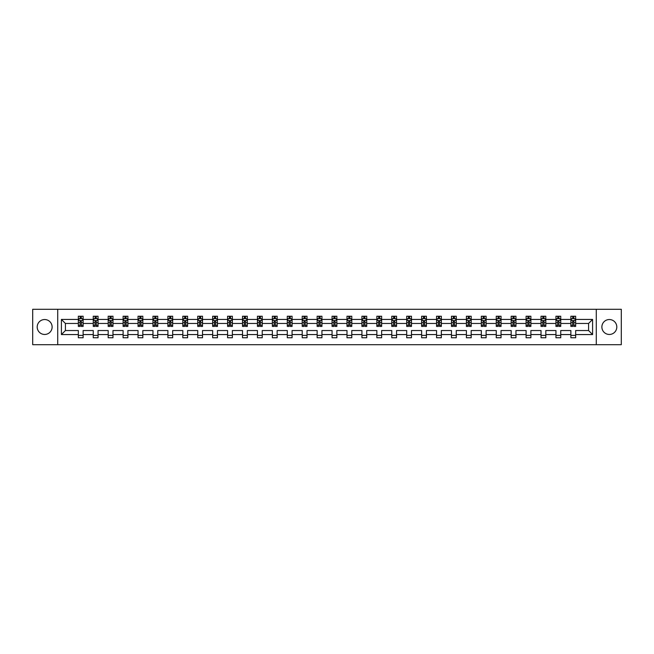 <?xml version="1.0" encoding="UTF-8"?>
<svg xmlns="http://www.w3.org/2000/svg" width="654" height="654" viewBox="0 0 654 654"><rect width="100%" height="100%" fill="white"/><g stroke="black" fill="none" stroke-linecap="round" stroke-linejoin="round"><path stroke-width="0.98" d="M609.34 319.536A7.464 7.464 0 0 0 601.876 327A7.464 7.464 0 0 0 609.34 334.464A7.464 7.464 0 0 0 616.804 327A7.464 7.464 0 0 0 609.34 319.536M44.66 319.536A7.464 7.464 0 0 0 37.196 327A7.464 7.464 0 0 0 44.66 334.464A7.464 7.464 0 0 0 52.124 327A7.464 7.464 0 0 0 44.66 319.536M596.284 309.301L32.7 309.301L32.7 344.699L621.3 344.699L621.3 309.301L596.284 309.301L596.284 344.699M575.659 334.562L575.659 330.54L588.575 330.54L592.598 334.562L575.659 334.562L575.659 337.766L570.877 337.766L570.877 334.562L560.74 334.562L560.74 337.766L555.957 337.766L555.957 334.562L545.812 334.562L545.812 337.766L541.03 337.766L541.03 334.562L530.885 334.562L530.885 337.766L526.102 337.766L526.102 334.562L515.957 334.562L515.957 337.766L511.175 337.766L511.175 334.562L501.038 334.562L501.038 337.766L496.255 337.766L496.255 334.562L486.11 334.562L486.11 337.766L481.328 337.766L481.328 334.562L471.182 334.562L471.182 337.766L466.4 337.766L466.4 334.562L456.255 334.562L456.255 337.766L451.473 337.766L451.473 334.562L441.336 334.562L441.336 337.766L436.553 337.766L436.553 334.562L426.408 334.562L426.408 337.766L421.626 337.766L421.626 334.562L411.48 334.562L411.48 337.766L406.698 337.766L406.698 334.562L396.553 334.562L396.553 337.766L391.771 337.766L391.771 334.562L381.634 334.562L381.634 337.766L376.851 337.766L376.851 334.562L366.706 334.562L366.706 337.766L361.924 337.766L361.924 334.562L351.778 334.562L351.778 337.766L346.996 337.766L346.996 334.562L336.851 334.562L336.851 337.766L332.068 337.766L332.068 334.562L321.932 334.562L321.932 337.766L317.149 337.766L317.149 334.562L307.004 334.562L307.004 337.766L302.222 337.766L302.222 334.562L292.076 334.562L292.076 337.766L287.294 337.766L287.294 334.562L277.149 334.562L277.149 337.766L272.366 337.766L272.366 334.562L262.229 334.562L262.229 337.766L257.447 337.766L257.447 334.562L247.302 334.562L247.302 337.766L242.52 337.766L242.52 334.562L232.374 334.562L232.374 337.766L227.592 337.766L227.592 334.562L217.447 334.562L217.447 337.766L212.664 337.766L212.664 334.562L202.527 334.562L202.527 337.766L197.745 337.766L197.745 334.562L187.6 334.562L187.6 337.766L182.818 337.766L182.818 334.562L172.672 334.562L172.672 337.766L167.89 337.766L167.89 334.562L157.745 334.562L157.745 337.766L152.962 337.766L152.962 334.562L142.825 334.562L142.825 337.766L138.043 337.766L138.043 334.562L127.898 334.562L127.898 337.766L123.115 337.766L123.115 334.562L112.97 334.562L112.97 337.766L108.188 337.766L108.188 334.562L98.043 334.562L98.043 337.766L93.26 337.766L93.26 334.562L83.123 334.562L83.123 337.766L78.341 337.766L78.341 334.562L61.402 334.562L61.402 319.438L78.341 319.438L78.341 316.234L83.123 316.234L83.123 319.438L93.26 319.438L93.26 316.234L98.043 316.234L98.043 319.438L108.188 319.438L108.188 316.234L112.97 316.234L112.97 319.438L123.115 319.438L123.115 316.234L127.898 316.234L127.898 319.438L138.043 319.438L138.043 316.234L142.825 316.234L142.825 319.438L152.962 319.438L152.962 316.234L157.745 316.234L157.745 319.438L167.89 319.438L167.89 316.234L172.672 316.234L172.672 319.438L182.818 319.438L182.818 316.234L187.6 316.234L187.6 319.438L197.745 319.438L197.745 316.234L202.527 316.234L202.527 319.438L212.664 319.438L212.664 316.234L217.447 316.234L217.447 319.438L227.592 319.438L227.592 316.234L232.374 316.234L232.374 319.438L242.52 319.438L242.52 316.234L247.302 316.234L247.302 319.438L257.447 319.438L257.447 316.234L262.229 316.234L262.229 319.438L272.366 319.438L272.366 316.234L277.149 316.234L277.149 319.438L287.294 319.438L287.294 316.234L292.076 316.234L292.076 319.438L302.222 319.438L302.222 316.234L307.004 316.234L307.004 319.438L317.149 319.438L317.149 316.234L321.932 316.234L321.932 319.438L332.068 319.438L332.068 316.234L336.851 316.234L336.851 319.438L346.996 319.438L346.996 316.234L351.778 316.234L351.778 319.438L361.924 319.438L361.924 316.234L366.706 316.234L366.706 319.438L376.851 319.438L376.851 316.234L381.634 316.234L381.634 319.438L391.771 319.438L391.771 316.234L396.553 316.234L396.553 319.438L406.698 319.438L406.698 316.234L411.48 316.234L411.48 319.438L421.626 319.438L421.626 316.234L426.408 316.234L426.408 319.438L436.553 319.438L436.553 316.234L441.336 316.234L441.336 319.438L451.473 319.438L451.473 316.234L456.255 316.234L456.255 319.438L466.4 319.438L466.4 316.234L471.182 316.234L471.182 319.438L481.328 319.438L481.328 316.234L486.11 316.234L486.11 319.438L496.255 319.438L496.255 316.234L501.038 316.234L501.038 319.438L511.175 319.438L511.175 316.234L515.957 316.234L515.957 319.438L526.102 319.438L526.102 316.234L530.885 316.234L530.885 319.438L541.03 319.438L541.03 316.234L545.812 316.234L545.812 319.438L555.957 319.438L555.957 316.234L560.74 316.234L560.74 319.438L570.877 319.438L570.877 316.234L575.659 316.234L575.659 319.438L592.598 319.438L592.598 334.562M57.715 344.699L57.715 309.301M570.877 319.438L570.877 323.46L560.74 323.46L560.74 319.438M560.74 334.562L560.74 330.54L570.877 330.54L570.877 334.562M555.957 319.438L555.957 323.46L545.812 323.46L545.812 319.438M545.812 334.562L545.812 330.54L555.957 330.54L555.957 334.562M541.03 319.438L541.03 323.46L530.885 323.46L530.885 319.438M530.885 334.562L530.885 330.54L541.03 330.54L541.03 334.562M526.102 319.438L526.102 323.46L515.957 323.46L515.957 319.438M515.957 334.562L515.957 330.54L526.102 330.54L526.102 334.562M511.175 319.438L511.175 323.46L501.038 323.46L501.038 319.438M501.038 334.562L501.038 330.54L511.175 330.54L511.175 334.562M496.255 319.438L496.255 323.46L486.11 323.46L486.11 319.438M486.11 334.562L486.11 330.54L496.255 330.54L496.255 334.562M481.328 319.438L481.328 323.46L471.182 323.46L471.182 319.438M471.182 334.562L471.182 330.54L481.328 330.54L481.328 334.562M466.4 319.438L466.4 323.46L456.255 323.46L456.255 319.438M456.255 334.562L456.255 330.54L466.4 330.54L466.4 334.562M451.473 319.438L451.473 323.46L441.336 323.46L441.336 319.438M441.336 334.562L441.336 330.54L451.473 330.54L451.473 334.562M436.553 319.438L436.553 323.46L426.408 323.46L426.408 319.438M426.408 334.562L426.408 330.54L436.553 330.54L436.553 334.562M421.626 319.438L421.626 323.46L411.48 323.46L411.48 319.438M411.48 334.562L411.48 330.54L421.626 330.54L421.626 334.562M406.698 319.438L406.698 323.46L396.553 323.46L396.553 319.438M396.553 334.562L396.553 330.54L406.698 330.54L406.698 334.562M391.771 319.438L391.771 323.46L381.634 323.46L381.634 319.438M381.634 334.562L381.634 330.54L391.771 330.54L391.771 334.562M376.851 319.438L376.851 323.46L366.706 323.46L366.706 319.438M366.706 334.562L366.706 330.54L376.851 330.54L376.851 334.562M361.924 319.438L361.924 323.46L351.778 323.46L351.778 319.438M351.778 334.562L351.778 330.54L361.924 330.54L361.924 334.562M346.996 319.438L346.996 323.46L336.851 323.46L336.851 319.438M336.851 334.562L336.851 330.54L346.996 330.54L346.996 334.562M332.068 319.438L332.068 323.46L321.932 323.46L321.932 319.438M321.932 334.562L321.932 330.54L332.068 330.54L332.068 334.562M317.149 319.438L317.149 323.46L307.004 323.46L307.004 319.438M307.004 334.562L307.004 330.54L317.149 330.54L317.149 334.562M302.222 319.438L302.222 323.46L292.076 323.46L292.076 319.438M292.076 334.562L292.076 330.54L302.222 330.54L302.222 334.562M287.294 319.438L287.294 323.46L277.149 323.46L277.149 319.438M277.149 334.562L277.149 330.54L287.294 330.54L287.294 334.562M272.366 319.438L272.366 323.46L262.229 323.46L262.229 319.438M262.229 334.562L262.229 330.54L272.366 330.54L272.366 334.562M257.447 319.438L257.447 323.46L247.302 323.46L247.302 319.438M247.302 334.562L247.302 330.54L257.447 330.54L257.447 334.562M242.52 319.438L242.52 323.46L232.374 323.46L232.374 319.438M232.374 334.562L232.374 330.54L242.52 330.54L242.52 334.562M227.592 319.438L227.592 323.46L217.447 323.46L217.447 319.438M217.447 334.562L217.447 330.54L227.592 330.54L227.592 334.562M212.664 319.438L212.664 323.46L202.527 323.46L202.527 319.438M202.527 334.562L202.527 330.54L212.664 330.54L212.664 334.562M197.745 319.438L197.745 323.46L187.6 323.46L187.6 319.438M187.6 334.562L187.6 330.54L197.745 330.54L197.745 334.562M182.818 319.438L182.818 323.46L172.672 323.46L172.672 319.438M172.672 334.562L172.672 330.54L182.818 330.54L182.818 334.562M167.89 319.438L167.89 323.46L157.745 323.46L157.745 319.438M157.745 334.562L157.745 330.54L167.89 330.54L167.89 334.562M152.962 319.438L152.962 323.46L142.825 323.46L142.825 319.438M142.825 334.562L142.825 330.54L152.962 330.54L152.962 334.562M138.043 319.438L138.043 323.46L127.898 323.46L127.898 319.438M127.898 334.562L127.898 330.54L138.043 330.54L138.043 334.562M123.115 319.438L123.115 323.46L112.97 323.46L112.97 319.438M112.97 334.562L112.97 330.54L123.115 330.54L123.115 334.562M108.188 319.438L108.188 323.46L98.043 323.46L98.043 319.438M98.043 334.562L98.043 330.54L108.188 330.54L108.188 334.562M93.26 319.438L93.26 323.46L83.123 323.46L83.123 319.438M83.123 334.562L83.123 330.54L93.26 330.54L93.26 334.562M78.341 319.438L78.341 323.46L65.425 323.46L65.425 330.54L78.341 330.54L78.341 334.562M61.402 319.438L65.425 323.46M588.575 330.54L588.575 323.46L575.659 323.46L575.659 319.438M572.7 318.629L573.844 318.629M557.772 318.629L558.917 318.629M542.845 318.629L543.997 318.629M527.917 318.629L529.07 318.629M512.998 318.629L514.142 318.629M498.07 318.629L499.215 318.629M483.142 318.629L484.295 318.629M468.215 318.629L469.368 318.629M453.296 318.629L454.44 318.629M438.368 318.629L439.513 318.629M423.44 318.629L424.593 318.629M408.513 318.629L409.666 318.629M393.594 318.629L394.738 318.629M378.666 318.629L379.811 318.629M363.738 318.629L364.891 318.629M348.811 318.629L349.964 318.629M333.892 318.629L335.036 318.629M318.964 318.629L320.108 318.629M304.036 318.629L305.189 318.629M289.109 318.629L290.262 318.629M274.19 318.629L275.334 318.629M259.262 318.629L260.406 318.629M244.334 318.629L245.487 318.629M229.407 318.629L230.56 318.629M214.487 318.629L215.632 318.629M199.56 318.629L200.704 318.629M184.632 318.629L185.785 318.629M169.705 318.629L170.857 318.629M154.785 318.629L155.93 318.629M139.858 318.629L141.002 318.629M124.93 318.629L126.083 318.629M110.003 318.629L111.155 318.629M95.083 318.629L96.228 318.629M80.156 318.629L81.3 318.629M78.341 335.371L83.123 335.371M93.26 335.371L98.043 335.371M108.188 335.371L112.97 335.371M123.115 335.371L127.898 335.371M138.043 335.371L142.825 335.371M152.962 335.371L157.745 335.371M167.89 335.371L172.672 335.371M182.818 335.371L187.6 335.371M197.745 335.371L202.527 335.371M212.664 335.371L217.447 335.371M227.592 335.371L232.374 335.371M242.52 335.371L247.302 335.371M257.447 335.371L262.229 335.371M272.366 335.371L277.149 335.371M287.294 335.371L292.076 335.371M302.222 335.371L307.004 335.371M317.149 335.371L321.932 335.371M332.068 335.371L336.851 335.371M346.996 335.371L351.778 335.371M361.924 335.371L366.706 335.371M376.851 335.371L381.634 335.371M391.771 335.371L396.553 335.371M406.698 335.371L411.48 335.371M421.626 335.371L426.408 335.371M436.553 335.371L441.336 335.371M451.473 335.371L456.255 335.371M466.4 335.371L471.182 335.371M481.328 335.371L486.11 335.371M496.255 335.371L501.038 335.371M511.175 335.371L515.957 335.371M526.102 335.371L530.885 335.371M541.03 335.371L545.812 335.371M555.957 335.371L560.74 335.371M570.877 335.371L575.659 335.371M65.425 330.54L61.402 334.562M592.598 319.438L588.575 323.46M81.3 317.484L80.156 317.484M79.24 318.792L78.341 318.792L78.341 316.234L80.156 316.234L80.156 318.678M78.341 325.226L78.341 326.428L80.156 326.428L80.156 325.226L78.341 325.226L78.341 323.46M83.123 323.46L83.123 326.428L81.3 326.428L81.3 321.31L80.156 321.31L80.156 325.226M82.224 318.792L83.123 318.792L83.123 316.234L81.3 316.234L81.3 318.678M83.123 320.591L82.167 318.678L79.297 318.678L78.341 320.591M96.228 317.484L95.083 317.484M94.16 318.792L93.26 318.792L93.26 316.234L95.083 316.234L95.083 318.678M93.26 325.226L93.26 326.428L95.083 326.428L95.083 325.226L93.26 325.226L93.26 323.46M98.043 323.46L98.043 326.428L96.228 326.428L96.228 321.31L95.083 321.31L95.083 325.226M97.144 318.792L98.043 318.792L98.043 316.234L96.228 316.234L96.228 318.678M98.043 320.591L97.086 318.678L94.217 318.678L93.26 320.591M111.155 317.484L110.003 317.484M109.087 318.792L108.188 318.792L108.188 316.234L110.003 316.234L110.003 318.678M108.188 325.226L108.188 326.428L110.003 326.428L110.003 325.226L108.188 325.226L108.188 323.46M112.97 323.46L112.97 326.428L111.155 326.428L111.155 321.31L110.003 321.31L110.003 325.226M112.071 318.792L112.97 318.792L112.97 316.234L111.155 316.234L111.155 318.678M112.97 320.591L112.014 318.678L109.144 318.678L108.188 320.591M126.083 317.484L124.93 317.484M124.015 318.792L123.115 318.792L123.115 316.234L124.93 316.234L124.93 318.678M123.115 325.226L123.115 326.428L124.93 326.428L124.93 325.226L123.115 325.226L123.115 323.46M127.898 323.46L127.898 326.428L126.083 326.428L126.083 321.31L124.93 321.31L124.93 325.226M126.999 318.792L127.898 318.792L127.898 316.234L126.083 316.234L126.083 318.678M127.898 320.591L126.941 318.678L124.072 318.678L123.115 320.591M141.002 317.484L139.858 317.484M138.942 318.792L138.043 318.792L138.043 316.234L139.858 316.234L139.858 318.678M138.043 325.226L138.043 326.428L139.858 326.428L139.858 325.226L138.043 325.226L138.043 323.46M142.825 323.46L142.825 326.428L141.002 326.428L141.002 321.31L139.858 321.31L139.858 325.226M141.926 318.792L142.825 318.792L142.825 316.234L141.002 316.234L141.002 318.678M142.825 320.591L141.869 318.678L139 318.678L138.043 320.591M155.93 317.484L154.785 317.484M153.862 318.792L152.962 318.792L152.962 316.234L154.785 316.234L154.785 318.678M152.962 325.226L152.962 326.428L154.785 326.428L154.785 325.226L152.962 325.226L152.962 323.46M157.745 323.46L157.745 326.428L155.93 326.428L155.93 321.31L154.785 321.31L154.785 325.226M156.846 318.792L157.745 318.792L157.745 316.234L155.93 316.234L155.93 318.678M157.745 320.591L156.788 318.678L153.919 318.678L152.962 320.591M170.857 317.484L169.705 317.484M168.789 318.792L167.89 318.792L167.89 316.234L169.705 316.234L169.705 318.678M167.89 325.226L167.89 326.428L169.705 326.428L169.705 325.226L167.89 325.226L167.89 323.46M172.672 323.46L172.672 326.428L170.857 326.428L170.857 321.31L169.705 321.31L169.705 325.226M171.773 318.792L172.672 318.792L172.672 316.234L170.857 316.234L170.857 318.678M172.672 320.591L171.716 318.678L168.846 318.678L167.89 320.591M185.785 317.484L184.632 317.484M183.717 318.792L182.818 318.792L182.818 316.234L184.632 316.234L184.632 318.678M182.818 325.226L182.818 326.428L184.632 326.428L184.632 325.226L182.818 325.226L182.818 323.46M187.6 323.46L187.6 326.428L185.785 326.428L185.785 321.31L184.632 321.31L184.632 325.226M186.701 318.792L187.6 318.792L187.6 316.234L185.785 316.234L185.785 318.678M187.6 320.591L186.643 318.678L183.774 318.678L182.818 320.591M200.704 317.484L199.56 317.484M198.644 318.792L197.745 318.792L197.745 316.234L199.56 316.234L199.56 318.678M197.745 325.226L197.745 326.428L199.56 326.428L199.56 325.226L197.745 325.226L197.745 323.46M202.527 323.46L202.527 326.428L200.704 326.428L200.704 321.31L199.56 321.31L199.56 325.226M201.628 318.792L202.527 318.792L202.527 316.234L200.704 316.234L200.704 318.678M202.527 320.591L201.571 318.678L198.702 318.678L197.745 320.591M215.632 317.484L214.487 317.484M213.564 318.792L212.664 318.792L212.664 316.234L214.487 316.234L214.487 318.678M212.664 325.226L212.664 326.428L214.487 326.428L214.487 325.226L212.664 325.226L212.664 323.46M217.447 323.46L217.447 326.428L215.632 326.428L215.632 321.31L214.487 321.31L214.487 325.226M216.548 318.792L217.447 318.792L217.447 316.234L215.632 316.234L215.632 318.678M217.447 320.591L216.49 318.678L213.621 318.678L212.664 320.591M230.56 317.484L229.407 317.484M228.491 318.792L227.592 318.792L227.592 316.234L229.407 316.234L229.407 318.678M227.592 325.226L227.592 326.428L229.407 326.428L229.407 325.226L227.592 325.226L227.592 323.46M232.374 323.46L232.374 326.428L230.56 326.428L230.56 321.31L229.407 321.31L229.407 325.226M231.475 318.792L232.374 318.792L232.374 316.234L230.56 316.234L230.56 318.678M232.374 320.591L231.418 318.678L228.548 318.678L227.592 320.591M245.487 317.484L244.334 317.484M243.419 318.792L242.52 318.792L242.52 316.234L244.334 316.234L244.334 318.678M242.52 325.226L242.52 326.428L244.334 326.428L244.334 325.226L242.52 325.226L242.52 323.46M247.302 323.46L247.302 326.428L245.487 326.428L245.487 321.31L244.334 321.31L244.334 325.226M246.403 318.792L247.302 318.792L247.302 316.234L245.487 316.234L245.487 318.678M247.302 320.591L246.345 318.678L243.476 318.678L242.52 320.591M260.406 317.484L259.262 317.484M258.346 318.792L257.447 318.792L257.447 316.234L259.262 316.234L259.262 318.678M257.447 325.226L257.447 326.428L259.262 326.428L259.262 325.226L257.447 325.226L257.447 323.46M262.229 323.46L262.229 326.428L260.406 326.428L260.406 321.31L259.262 321.31L259.262 325.226M261.33 318.792L262.229 318.792L262.229 316.234L260.406 316.234L260.406 318.678M262.229 320.591L261.273 318.678L258.404 318.678L257.447 320.591M275.334 317.484L274.19 317.484M273.266 318.792L272.366 318.792L272.366 316.234L274.19 316.234L274.19 318.678M272.366 325.226L272.366 326.428L274.19 326.428L274.19 325.226L272.366 325.226L272.366 323.46M277.149 323.46L277.149 326.428L275.334 326.428L275.334 321.31L274.19 321.31L274.19 325.226M276.25 318.792L277.149 318.792L277.149 316.234L275.334 316.234L275.334 318.678M277.149 320.591L276.192 318.678L273.323 318.678L272.366 320.591M290.262 317.484L289.109 317.484M288.193 318.792L287.294 318.792L287.294 316.234L289.109 316.234L289.109 318.678M287.294 325.226L287.294 326.428L289.109 326.428L289.109 325.226L287.294 325.226L287.294 323.46M292.076 323.46L292.076 326.428L290.262 326.428L290.262 321.31L289.109 321.31L289.109 325.226M291.177 318.792L292.076 318.792L292.076 316.234L290.262 316.234L290.262 318.678M292.076 320.591L291.12 318.678L288.251 318.678L287.294 320.591M305.189 317.484L304.036 317.484M303.121 318.792L302.222 318.792L302.222 316.234L304.036 316.234L304.036 318.678M302.222 325.226L302.222 326.428L304.036 326.428L304.036 325.226L302.222 325.226L302.222 323.46M307.004 323.46L307.004 326.428L305.189 326.428L305.189 321.31L304.036 321.31L304.036 325.226M306.105 318.792L307.004 318.792L307.004 316.234L305.189 316.234L305.189 318.678M307.004 320.591L306.047 318.678L303.178 318.678L302.222 320.591M320.108 317.484L318.964 317.484M318.048 318.792L317.149 318.792L317.149 316.234L318.964 316.234L318.964 318.678M317.149 325.226L317.149 326.428L318.964 326.428L318.964 325.226L317.149 325.226L317.149 323.46M321.932 323.46L321.932 326.428L320.108 326.428L320.108 321.31L318.964 321.31L318.964 325.226M321.032 318.792L321.932 318.792L321.932 316.234L320.108 316.234L320.108 318.678M321.932 320.591L320.975 318.678L318.106 318.678L317.149 320.591M335.036 317.484L333.892 317.484M332.968 318.792L332.068 318.792L332.068 316.234L333.892 316.234L333.892 318.678M332.068 325.226L332.068 326.428L333.892 326.428L333.892 325.226L332.068 325.226L332.068 323.46M336.851 323.46L336.851 326.428L335.036 326.428L335.036 321.31L333.892 321.31L333.892 325.226M335.952 318.792L336.851 318.792L336.851 316.234L335.036 316.234L335.036 318.678M336.851 320.591L335.894 318.678L333.025 318.678L332.068 320.591M349.964 317.484L348.811 317.484M347.895 318.792L346.996 318.792L346.996 316.234L348.811 316.234L348.811 318.678M346.996 325.226L346.996 326.428L348.811 326.428L348.811 325.226L346.996 325.226L346.996 323.46M351.778 323.46L351.778 326.428L349.964 326.428L349.964 321.31L348.811 321.31L348.811 325.226M350.879 318.792L351.778 318.792L351.778 316.234L349.964 316.234L349.964 318.678M351.778 320.591L350.822 318.678L347.953 318.678L346.996 320.591M364.891 317.484L363.738 317.484M362.823 318.792L361.924 318.792L361.924 316.234L363.738 316.234L363.738 318.678M361.924 325.226L361.924 326.428L363.738 326.428L363.738 325.226L361.924 325.226L361.924 323.46M366.706 323.46L366.706 326.428L364.891 326.428L364.891 321.31L363.738 321.31L363.738 325.226M365.807 318.792L366.706 318.792L366.706 316.234L364.891 316.234L364.891 318.678M366.706 320.591L365.749 318.678L362.88 318.678L361.924 320.591M379.811 317.484L378.666 317.484M377.75 318.792L376.851 318.792L376.851 316.234L378.666 316.234L378.666 318.678M376.851 325.226L376.851 326.428L378.666 326.428L378.666 325.226L376.851 325.226L376.851 323.46M381.634 323.46L381.634 326.428L379.811 326.428L379.811 321.31L378.666 321.31L378.666 325.226M380.734 318.792L381.634 318.792L381.634 316.234L379.811 316.234L379.811 318.678M381.634 320.591L380.677 318.678L377.808 318.678L376.851 320.591M394.738 317.484L393.594 317.484M392.67 318.792L391.771 318.792L391.771 316.234L393.594 316.234L393.594 318.678M391.771 325.226L391.771 326.428L393.594 326.428L393.594 325.226L391.771 325.226L391.771 323.46M396.553 323.46L396.553 326.428L394.738 326.428L394.738 321.31L393.594 321.31L393.594 325.226M395.654 318.792L396.553 318.792L396.553 316.234L394.738 316.234L394.738 318.678M396.553 320.591L395.596 318.678L392.727 318.678L391.771 320.591M409.666 317.484L408.513 317.484M407.597 318.792L406.698 318.792L406.698 316.234L408.513 316.234L408.513 318.678M406.698 325.226L406.698 326.428L408.513 326.428L408.513 325.226L406.698 325.226L406.698 323.46M411.48 323.46L411.48 326.428L409.666 326.428L409.666 321.31L408.513 321.31L408.513 325.226M410.581 318.792L411.48 318.792L411.48 316.234L409.666 316.234L409.666 318.678M411.48 320.591L410.524 318.678L407.655 318.678L406.698 320.591M424.593 317.484L423.44 317.484M422.525 318.792L421.626 318.792L421.626 316.234L423.44 316.234L423.44 318.678M421.626 325.226L421.626 326.428L423.44 326.428L423.44 325.226L421.626 325.226L421.626 323.46M426.408 323.46L426.408 326.428L424.593 326.428L424.593 321.31L423.44 321.31L423.44 325.226M425.509 318.792L426.408 318.792L426.408 316.234L424.593 316.234L424.593 318.678M426.408 320.591L425.452 318.678L422.582 318.678L421.626 320.591M439.513 317.484L438.368 317.484M437.452 318.792L436.553 318.792L436.553 316.234L438.368 316.234L438.368 318.678M436.553 325.226L436.553 326.428L438.368 326.428L438.368 325.226L436.553 325.226L436.553 323.46M441.336 323.46L441.336 326.428L439.513 326.428L439.513 321.31L438.368 321.31L438.368 325.226M440.436 318.792L441.336 318.792L441.336 316.234L439.513 316.234L439.513 318.678M441.336 320.591L440.379 318.678L437.51 318.678L436.553 320.591M454.44 317.484L453.296 317.484M452.372 318.792L451.473 318.792L451.473 316.234L453.296 316.234L453.296 318.678M451.473 325.226L451.473 326.428L453.296 326.428L453.296 325.226L451.473 325.226L451.473 323.46M456.255 323.46L456.255 326.428L454.44 326.428L454.44 321.31L453.296 321.31L453.296 325.226M455.356 318.792L456.255 318.792L456.255 316.234L454.44 316.234L454.44 318.678M456.255 320.591L455.298 318.678L452.429 318.678L451.473 320.591M469.368 317.484L468.215 317.484M467.299 318.792L466.4 318.792L466.4 316.234L468.215 316.234L468.215 318.678M466.4 325.226L466.4 326.428L468.215 326.428L468.215 325.226L466.4 325.226L466.4 323.46M471.182 323.46L471.182 326.428L469.368 326.428L469.368 321.31L468.215 321.31L468.215 325.226M470.283 318.792L471.182 318.792L471.182 316.234L469.368 316.234L469.368 318.678M471.182 320.591L470.226 318.678L467.357 318.678L466.4 320.591M484.295 317.484L483.142 317.484M482.227 318.792L481.328 318.792L481.328 316.234L483.142 316.234L483.142 318.678M481.328 325.226L481.328 326.428L483.142 326.428L483.142 325.226L481.328 325.226L481.328 323.46M486.11 323.46L486.11 326.428L484.295 326.428L484.295 321.31L483.142 321.31L483.142 325.226M485.211 318.792L486.11 318.792L486.11 316.234L484.295 316.234L484.295 318.678M486.11 320.591L485.154 318.678L482.284 318.678L481.328 320.591M499.215 317.484L498.07 317.484M497.154 318.792L496.255 318.792L496.255 316.234L498.07 316.234L498.07 318.678M496.255 325.226L496.255 326.428L498.07 326.428L498.07 325.226L496.255 325.226L496.255 323.46M501.038 323.46L501.038 326.428L499.215 326.428L499.215 321.31L498.07 321.31L498.07 325.226M500.138 318.792L501.038 318.792L501.038 316.234L499.215 316.234L499.215 318.678M501.038 320.591L500.081 318.678L497.212 318.678L496.255 320.591M514.142 317.484L512.998 317.484M512.074 318.792L511.175 318.792L511.175 316.234L512.998 316.234L512.998 318.678M511.175 325.226L511.175 326.428L512.998 326.428L512.998 325.226L511.175 325.226L511.175 323.46M515.957 323.46L515.957 326.428L514.142 326.428L514.142 321.31L512.998 321.31L512.998 325.226M515.058 318.792L515.957 318.792L515.957 316.234L514.142 316.234L514.142 318.678M515.957 320.591L515 318.678L512.131 318.678L511.175 320.591M529.07 317.484L527.917 317.484M527.001 318.792L526.102 318.792L526.102 316.234L527.917 316.234L527.917 318.678M526.102 325.226L526.102 326.428L527.917 326.428L527.917 325.226L526.102 325.226L526.102 323.46M530.885 323.46L530.885 326.428L529.07 326.428L529.07 321.31L527.917 321.31L527.917 325.226M529.985 318.792L530.885 318.792L530.885 316.234L529.07 316.234L529.07 318.678M530.885 320.591L529.928 318.678L527.059 318.678L526.102 320.591M543.997 317.484L542.845 317.484M541.929 318.792L541.03 318.792L541.03 316.234L542.845 316.234L542.845 318.678M541.03 325.226L541.03 326.428L542.845 326.428L542.845 325.226L541.03 325.226L541.03 323.46M545.812 323.46L545.812 326.428L543.997 326.428L543.997 321.31L542.845 321.31L542.845 325.226M544.913 318.792L545.812 318.792L545.812 316.234L543.997 316.234L543.997 318.678M545.812 320.591L544.856 318.678L541.986 318.678L541.03 320.591M558.917 317.484L557.772 317.484M556.856 318.792L555.957 318.792L555.957 316.234L557.772 316.234L557.772 318.678M555.957 325.226L555.957 326.428L557.772 326.428L557.772 325.226L555.957 325.226L555.957 323.46M560.74 323.46L560.74 326.428L558.917 326.428L558.917 321.31L557.772 321.31L557.772 325.226M559.84 318.792L560.74 318.792L560.74 316.234L558.917 316.234L558.917 318.678M560.74 320.591L559.783 318.678L556.914 318.678L555.957 320.591M573.844 317.484L572.7 317.484M571.776 318.792L570.877 318.792L570.877 316.234L572.7 316.234L572.7 318.678M570.877 325.226L570.877 326.428L572.7 326.428L572.7 325.226L570.877 325.226L570.877 323.46M575.659 323.46L575.659 326.428L573.844 326.428L573.844 321.31L572.7 321.31L572.7 325.226M574.76 318.792L575.659 318.792L575.659 316.234L573.844 316.234L573.844 318.678M575.659 320.591L574.702 318.678L571.833 318.678L570.877 320.591M83.099 320.542L78.366 320.542M83.123 325.226L81.3 325.226M80.156 322.659L78.341 322.659M83.123 322.659L81.3 322.659M81.3 318.089L80.156 318.089M98.026 320.542L93.285 320.542M98.043 325.226L96.228 325.226M95.083 322.659L93.26 322.659M98.043 322.659L96.228 322.659M96.228 318.089L95.083 318.089M112.946 320.542L108.212 320.542M112.97 325.226L111.155 325.226M110.003 322.659L108.188 322.659M112.97 322.659L111.155 322.659M111.155 318.089L110.003 318.089M127.873 320.542L123.14 320.542M127.898 325.226L126.083 325.226M124.93 322.659L123.115 322.659M127.898 322.659L126.083 322.659M126.083 318.089L124.93 318.089M142.801 320.542L138.059 320.542M142.825 325.226L141.002 325.226M139.858 322.659L138.043 322.659M142.825 322.659L141.002 322.659M141.002 318.089L139.858 318.089M157.728 320.542L152.987 320.542M157.745 325.226L155.93 325.226M154.785 322.659L152.962 322.659M157.745 322.659L155.93 322.659M155.93 318.089L154.785 318.089M172.648 320.542L167.915 320.542M172.672 325.226L170.857 325.226M169.705 322.659L167.89 322.659M172.672 322.659L170.857 322.659M170.857 318.089L169.705 318.089M187.575 320.542L182.842 320.542M187.6 325.226L185.785 325.226M184.632 322.659L182.818 322.659M187.6 322.659L185.785 322.659M185.785 318.089L184.632 318.089M202.503 320.542L197.761 320.542M202.527 325.226L200.704 325.226M199.56 322.659L197.745 322.659M202.527 322.659L200.704 322.659M200.704 318.089L199.56 318.089M217.43 320.542L212.689 320.542M217.447 325.226L215.632 325.226M214.487 322.659L212.664 322.659M217.447 322.659L215.632 322.659M215.632 318.089L214.487 318.089M232.35 320.542L227.617 320.542M232.374 325.226L230.56 325.226M229.407 322.659L227.592 322.659M232.374 322.659L230.56 322.659M230.56 318.089L229.407 318.089M247.277 320.542L242.544 320.542M247.302 325.226L245.487 325.226M244.334 322.659L242.52 322.659M247.302 322.659L245.487 322.659M245.487 318.089L244.334 318.089M262.205 320.542L257.463 320.542M262.229 325.226L260.406 325.226M259.262 322.659L257.447 322.659M262.229 322.659L260.406 322.659M260.406 318.089L259.262 318.089M277.132 320.542L272.391 320.542M277.149 325.226L275.334 325.226M274.19 322.659L272.366 322.659M277.149 322.659L275.334 322.659M275.334 318.089L274.19 318.089M292.052 320.542L287.319 320.542M292.076 325.226L290.262 325.226M289.109 322.659L287.294 322.659M292.076 322.659L290.262 322.659M290.262 318.089L289.109 318.089M306.979 320.542L302.246 320.542M307.004 325.226L305.189 325.226M304.036 322.659L302.222 322.659M307.004 322.659L305.189 322.659M305.189 318.089L304.036 318.089M321.907 320.542L317.165 320.542M321.932 325.226L320.108 325.226M318.964 322.659L317.149 322.659M321.932 322.659L320.108 322.659M320.108 318.089L318.964 318.089M336.835 320.542L332.093 320.542M336.851 325.226L335.036 325.226M333.892 322.659L332.068 322.659M336.851 322.659L335.036 322.659M335.036 318.089L333.892 318.089M351.754 320.542L347.021 320.542M351.778 325.226L349.964 325.226M348.811 322.659L346.996 322.659M351.778 322.659L349.964 322.659M349.964 318.089L348.811 318.089M366.681 320.542L361.948 320.542M366.706 325.226L364.891 325.226M363.738 322.659L361.924 322.659M366.706 322.659L364.891 322.659M364.891 318.089L363.738 318.089M381.609 320.542L376.868 320.542M381.634 325.226L379.811 325.226M378.666 322.659L376.851 322.659M381.634 322.659L379.811 322.659M379.811 318.089L378.666 318.089M396.537 320.542L391.795 320.542M396.553 325.226L394.738 325.226M393.594 322.659L391.771 322.659M396.553 322.659L394.738 322.659M394.738 318.089L393.594 318.089M411.456 320.542L406.723 320.542M411.48 325.226L409.666 325.226M408.513 322.659L406.698 322.659M411.48 322.659L409.666 322.659M409.666 318.089L408.513 318.089M426.383 320.542L421.65 320.542M426.408 325.226L424.593 325.226M423.44 322.659L421.626 322.659M426.408 322.659L424.593 322.659M424.593 318.089L423.44 318.089M441.311 320.542L436.57 320.542M441.336 325.226L439.513 325.226M438.368 322.659L436.553 322.659M441.336 322.659L439.513 322.659M439.513 318.089L438.368 318.089M456.239 320.542L451.497 320.542M456.255 325.226L454.44 325.226M453.296 322.659L451.473 322.659M456.255 322.659L454.44 322.659M454.44 318.089L453.296 318.089M471.158 320.542L466.425 320.542M471.182 325.226L469.368 325.226M468.215 322.659L466.4 322.659M471.182 322.659L469.368 322.659M469.368 318.089L468.215 318.089M486.086 320.542L481.352 320.542M486.11 325.226L484.295 325.226M483.142 322.659L481.328 322.659M486.11 322.659L484.295 322.659M484.295 318.089L483.142 318.089M501.013 320.542L496.272 320.542M501.038 325.226L499.215 325.226M498.07 322.659L496.255 322.659M501.038 322.659L499.215 322.659M499.215 318.089L498.07 318.089M515.941 320.542L511.199 320.542M515.957 325.226L514.142 325.226M512.998 322.659L511.175 322.659M515.957 322.659L514.142 322.659M514.142 318.089L512.998 318.089M530.86 320.542L526.127 320.542M530.885 325.226L529.07 325.226M527.917 322.659L526.102 322.659M530.885 322.659L529.07 322.659M529.07 318.089L527.917 318.089M545.788 320.542L541.054 320.542M545.812 325.226L543.997 325.226M542.845 322.659L541.03 322.659M545.812 322.659L543.997 322.659M543.997 318.089L542.845 318.089M560.715 320.542L555.974 320.542M560.74 325.226L558.917 325.226M557.772 322.659L555.957 322.659M560.74 322.659L558.917 322.659M558.917 318.089L557.772 318.089M575.634 320.542L570.901 320.542M575.659 325.226L573.844 325.226M572.7 322.659L570.877 322.659M575.659 322.659L573.844 322.659M573.844 318.089L572.7 318.089"/></g></svg>
